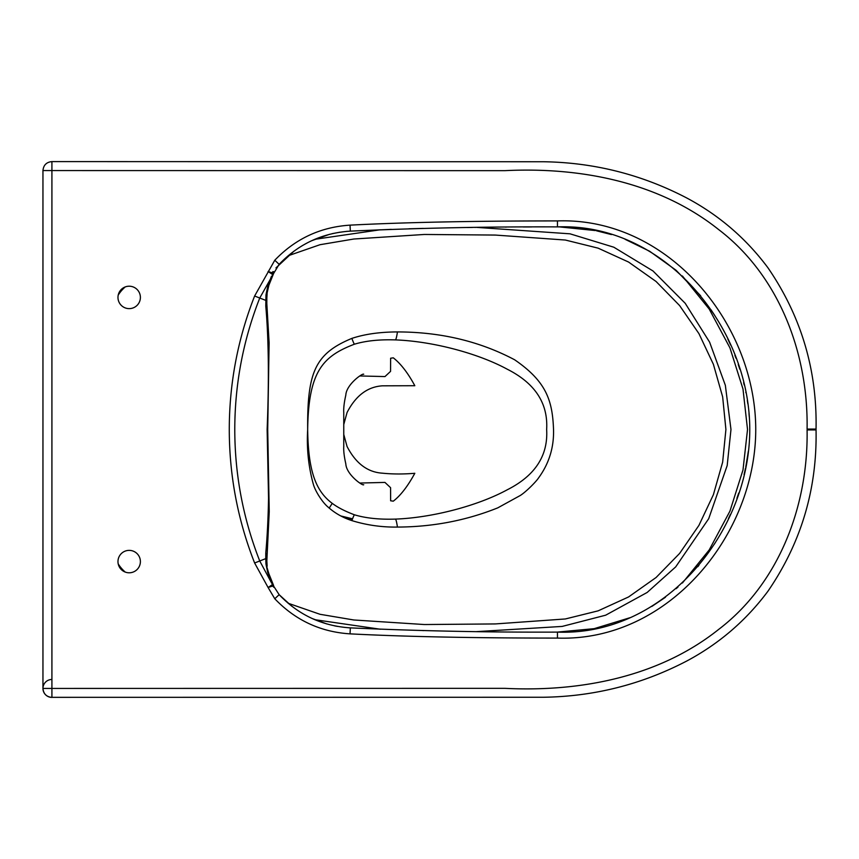 <?xml version="1.0" encoding="UTF-8"?>
<svg xmlns="http://www.w3.org/2000/svg" width="859" height="859" viewBox="0 0 859 859"><rect width="100%" height="100%" fill="white"/><g stroke="black" fill="none" stroke-linecap="round" stroke-linejoin="round"><path stroke-width="1.29" d="M343.783 424.453L347.057 412.524C355.723 395.688 367.512 386.786 382.416 385.82L414.822 385.712C407.918 372.946 400.745 363.658 393.293 357.827L390.62 358.224L390.555 371.367L384.982 376.575L359.717 375.952M343.761 412.427L343.761 446.605M343.783 434.547L347.057 446.476C355.733 463.334 367.523 472.235 382.416 473.18C392.649 474.211 403.451 474.243 414.822 473.288C407.746 486.28 400.573 495.568 393.293 501.173L390.62 500.776L390.577 487.687L384.95 482.414L359.717 483.048M332.197 503.449L329.18 508.088M354.337 344.234C365.633 340.808 379.377 339.369 395.548 339.906C432.27 341.27 477.808 353.189 507.325 369.252C535.103 383.297 548.203 403.386 546.646 429.5C548.203 455.614 535.103 475.703 507.325 489.748C477.808 505.811 432.27 517.73 395.548 519.094C379.377 519.631 365.633 518.192 354.337 514.766C323.124 502.794 308.445 487.955 307.672 429.5C308.445 371.045 323.124 356.206 354.337 344.234A74.744 2.115 -107.5 0 1 351.846 338.403C315.103 353.64 307.2 372.183 307.672 429.5C306.556 448.312 308.445 466.555 313.331 484.229C315.264 491.294 322.544 502.515 327.977 507.003C334.881 513.177 342.838 517.709 351.846 520.597A74.744 2.115 -72.5 0 1 354.337 514.766M351.846 520.597C366.578 525.139 381.783 527.308 397.438 527.072C432.764 526.932 466.212 520.522 497.78 507.852L520.2 495.536C525.644 492.196 535.919 481.953 538.539 477.948C549.041 463.613 554.034 447.464 553.529 429.5C552.466 400.004 546.023 381.342 514.616 359.771C479.601 341.248 440.538 331.971 397.438 331.928C379.828 331.982 364.624 334.14 351.846 338.403M288.109 255.767L320.02 244.708L353.833 239.017L424.346 234.464L495.299 235.065L565.362 240.037L598.132 248.154L628.573 262.049L656.093 281.505L679.619 305.579L698.925 333.614L713.399 364.323L722.655 396.879L725.909 429.5L722.655 462.121L713.399 494.677L698.925 525.386L679.619 553.421L656.093 577.495L628.573 596.951L598.132 610.846L565.362 618.963L495.299 623.935L424.346 624.536L353.833 619.983L320.02 614.292L288.109 603.233M352.544 518.804L340.926 515.991M346.349 518.525L352.179 519.727M476.702 631.612L562.162 626.426L605.67 615.194L647.171 592.452L675.679 566.908L708.707 518.696L727.186 465.546L730.977 429.5L725.35 385.304L709.631 342.193L685.214 303.302L653.001 270.972L613.841 247.22L570.022 233.82L476.702 227.388M380.312 229.772L314.791 239.317M380.354 629.228L314.791 619.683M682.4 583.014L709.19 549.964L729.957 511.094L742.992 469.97L747.523 429.5L742.992 389.03L729.957 347.906L709.19 309.036L682.4 275.986M118.22 295.077A37.366 37.366 0 0 1 125.199 286.938A37.366 37.366 0 0 0 118.22 295.077A37.366 37.366 0 0 1 125.199 286.938M348.604 627.779L350.343 627.875C322.286 626.028 298.556 614.969 279.154 594.686L271.465 582.767L267.697 572.427A7.473 3.586 -15.7 0 1 268.888 573.758L265.979 564.095L265.764 558.618A7.473 4.682 -1.4 0 1 266.838 560.948L269.232 511.717L267.718 429.5L269.114 342.709L266.816 303.517L265.785 306.137C268.684 338.822 269.125 379.946 267.128 429.5L267.718 429.5M268.888 573.758L273.602 585.484M267.697 572.427L265.979 564.095M271.465 582.767L259.74 560.981L265.764 558.618L265.785 552.863L266.816 555.472M265.785 552.863C267.256 536.596 268.18 518.353 268.545 498.145L267.128 429.5M273.796 587.255L272.679 586.021L268.094 587.502L254.618 562.989L259.74 560.981C243.161 518.718 234.84 474.898 234.775 429.5C234.84 384.102 243.161 340.282 259.74 298.019L265.764 300.382A7.473 4.682 1.4 0 0 266.838 298.052L267.149 292.79L265.979 294.905L265.785 306.137M267.149 292.769L268.888 285.242L267.697 286.573L265.979 294.905M254.618 562.989C237.782 520.114 229.332 475.618 229.278 429.5C229.321 383.436 237.771 338.94 254.618 296.011L259.74 298.019L273.602 273.516L268.888 285.242M271.465 276.233L267.697 286.573M311.624 240.735L329.566 234.303M332.326 233.637L340.003 232.166M345.941 231.436L350.043 231.135M350.139 231.135L391.274 229.364M408.895 228.795L423.304 228.397M452.285 227.775L453.595 227.742M467.21 227.517L472.482 227.442M475.016 227.41L475.779 227.399M505.339 227.087L506.434 227.077M523.399 226.969L531.635 226.937M553.883 226.894L559.327 226.894M559.434 226.894L595.233 230.545M596.479 230.792L611.415 234.571M625.084 239.296L649.49 251.172M649.758 251.333L676.033 270.241L700.686 295.818M711.016 309.788L714.903 315.704M727.852 339.112L730.579 345.007M734.917 355.411L735.97 358.171M738.225 364.452L739.792 369.209M743.626 382.642L744.195 384.961M745.795 392.176L745.913 392.756M747.309 400.434L747.824 403.751M749.005 413.598L749.284 416.948M272.067 272.786L273.001 271.551M275.954 267.901L294.089 251.064M298.481 248.036L302.325 245.631M302.776 245.373L307.028 243.011M279.1 594.632L291.77 606.196M312.257 618.555L326.796 623.935M334.355 625.814L337.501 626.415M422.778 630.581L423.605 630.603M554.109 632.106L555.29 632.106M557.276 632.106L594.203 628.659L629.862 617.75M651.831 606.433L665.467 597.241M676.097 588.705L677.998 587.051M697.787 566.704L698.882 565.394M714.226 544.348L715.601 542.19M728.325 518.911L730.408 514.391M736.936 498.22L738.729 493.066M744.066 474.576L745.526 468.144M745.795 466.834L748.404 450.964M272.378 584.281L272.679 586.021M279.154 594.686L274.773 598.755L268.094 587.502L272.507 584.56M272.507 274.44L268.094 271.498L272.679 272.979L272.378 274.719M272.679 272.979L273.796 271.745M254.618 296.011L274.773 260.245L279.154 264.314C298.556 244.031 322.286 232.972 350.343 231.125C419.289 228.011 488.32 226.604 557.459 226.894C664.641 222.739 749.778 327.333 749.767 429.5C749.778 531.667 664.641 636.261 557.459 632.106C488.32 632.396 419.289 630.989 350.343 627.875L350.032 633.856C320.461 631.945 295.367 620.252 274.773 598.755M129.183 550.372A11.21 11.21 0 0 1 140.393 561.582A11.21 11.21 0 0 1 129.183 572.792A11.21 11.21 0 0 1 117.973 561.582A11.21 11.21 0 0 1 129.183 550.372M129.183 286.208A11.21 11.21 0 0 1 140.393 297.418A11.21 11.21 0 0 1 129.183 308.628A11.21 11.21 0 0 1 117.973 297.418A11.21 11.21 0 0 1 129.183 286.208M274.773 260.245C295.367 238.759 320.45 227.055 350.032 225.144C404.814 222.32 473.964 220.913 557.459 220.913C668.055 217.08 755.662 323.607 755.748 429.5C755.662 535.393 668.066 641.92 557.459 638.087C473.964 638.087 404.814 636.68 350.032 633.856M51.916 697.336L543.232 697.261C593.87 696.542 641.619 684.505 686.481 661.162C718.886 643.928 746.041 620.617 767.946 591.217C801.168 542.77 817.199 489.007 816.05 429.929L816.05 429.071L807.084 429.071C808.383 354.005 779.51 275.836 718.478 229.439C658.638 181.786 579.707 166.904 504.824 170.662L51.916 170.565L51.916 697.336M816.05 429.929L807.084 429.929C808.383 504.995 779.51 583.164 718.478 629.561C658.638 677.214 579.707 692.096 504.824 688.338L42.95 688.435L42.95 170.565L51.916 170.565L51.916 161.599L51.916 170.565M42.95 170.565C43.487 165.121 46.472 162.126 51.916 161.599L543.232 161.739C593.87 162.458 641.619 174.495 686.481 197.838C718.886 215.072 746.041 238.383 767.946 267.783C801.168 316.23 817.199 369.993 816.05 429.071M125.199 572.062A37.366 37.366 0 0 1 118.22 563.923A37.366 37.366 0 0 0 125.199 572.062M397.438 331.928A74.744 4.445 91.9 0 1 395.548 339.906M397.438 527.072A74.744 4.445 -91.9 0 0 395.548 519.094M350.032 225.144L350.343 231.125M557.459 220.913L557.459 226.894M557.459 638.087L557.459 632.106M815.545 429.5L807.084 429.071M363.69 374.277L363.711 374.277C363.056 372.666 346.327 384.37 345.823 395.119C344.169 402.366 343.482 408.197 343.761 412.588M363.69 484.723L363.711 484.723C363.056 486.334 346.327 474.64 345.823 463.881C344.169 456.634 343.482 450.803 343.761 446.412M267.149 566.21L266.838 560.948M266.816 303.581L266.838 298.052M273.602 273.516L279.154 264.314M51.916 679.469A8.966 8.966 0 0 0 42.95 688.435A8.966 8.966 0 0 0 51.916 697.401M42.95 688.435C43.455 693.782 46.375 696.778 51.712 697.401"/></g></svg>
